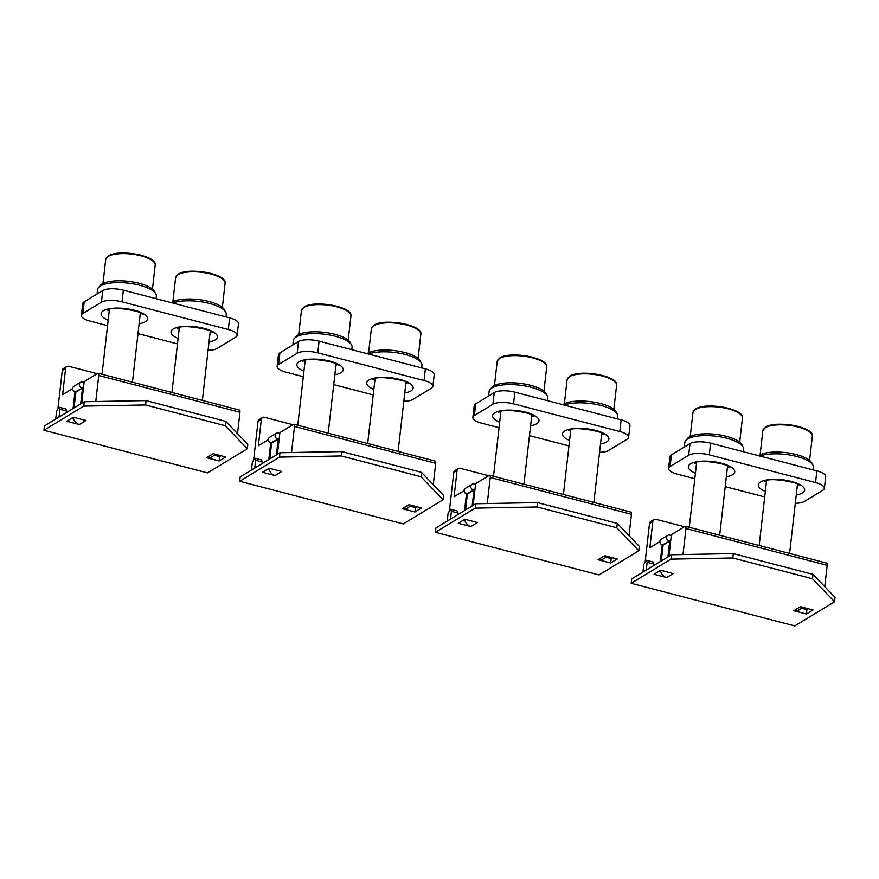 <?xml version="1.0" encoding="UTF-8"?>
<svg xmlns="http://www.w3.org/2000/svg" width="879" height="879" viewBox="0 0 879 879"><rect width="100%" height="100%" fill="white"/><g stroke="black" fill="none" stroke-linecap="round" stroke-linejoin="round"><path stroke-width="1.32" d="M659.909 541.618L649.834 547.749L652.833 521.489A3.109 2.703 -121.3 0 1 655.954 519.302L684.433 526.73M683.005 554.55L685.972 528.51A3.109 1.154 104.6 0 0 685.433 526.301A3.109 1.154 104.6 0 0 684.983 526.4L671.391 534.652L668.919 556.308M660.305 561.538L662.195 544.881M666.238 571.724L660.645 570.262L654.02 574.284L666.601 577.569L673.226 573.537L666.238 571.724M732.8 557.978L670.963 559.132L631.188 583.304L794.77 625.936L834.556 601.763L812.493 578.756L732.8 557.978L733.295 553.605L671.468 554.759L631.682 578.931L631.188 583.304M793.836 610.729L800.461 606.697L813.042 609.971L806.417 614.003L793.836 610.729A7.779 6.746 58.7 0 0 798.703 610.081L803.131 607.389M670.963 559.132L671.468 554.759M801.725 608.246L806.911 609.63L808.35 608.751M834.556 601.763L835.05 597.39L812.998 574.372L812.493 578.756M733.295 553.605L812.998 574.372M659.206 571.141L660.107 571.372L660.206 570.526M685.433 526.301L826.645 563.098A3.109 1.154 -75.4 0 1 827.183 565.307L824.755 586.645M806.417 614.003L806.911 609.63M654.009 519.555L650.691 521.577A3.109 2.703 58.7 0 0 649.515 523.51L645.219 561.231M654.141 564.131L647.153 562.307L646.153 560.198L653.152 562.022L653.998 565.373M660.459 570.372A7.779 6.746 58.7 0 0 666.601 577.569M661.294 560.934L663.096 545.123L669.732 541.09L667.93 556.912M669.029 540.904A3.109 2.703 -121.3 0 1 667.743 535.333L661.118 539.354A3.109 2.703 58.7 0 0 662.392 544.936L669.732 541.09M663.096 545.123L662.392 544.936M667.743 535.333A3.109 2.703 -121.3 0 1 669.688 535.069L671.292 535.487M647.153 562.307L646.263 570.064M646.153 560.198L643.835 564.329L642.956 572.086M824.37 488.339L825.7 476.671A15.558 5.175 -173.5 0 0 816.866 470.88L710.606 443.192A15.558 5.175 -173.5 0 0 689.993 443.576L688.664 455.245A15.558 5.175 6.5 0 1 709.276 454.861L815.536 482.549A15.558 5.175 6.5 0 1 824.37 488.339A15.558 5.175 6.5 0 1 822.887 490.218L804.318 501.502A15.558 5.175 6.5 0 1 795.308 503.282M688.664 455.245L670.095 466.518A15.558 5.175 6.5 0 0 668.611 468.408A15.558 5.175 6.5 0 0 677.445 474.199L694.795 478.714M725.219 486.647L764.708 496.932M670.095 466.518L671.424 454.85L689.993 443.576M671.424 454.85A15.558 5.175 -173.5 0 0 669.941 456.739L668.611 468.408M813.207 469.924L813.482 467.496A29.567 9.823 -173.5 0 0 793.44 455.718A29.567 9.823 -173.5 0 0 759.972 456.058M812.174 464.046A28.018 9.306 -173.5 0 0 789.639 453.157A28.018 9.306 -173.5 0 0 759.203 455.256A28.018 9.306 -173.5 0 0 758.555 455.685M743.293 451.707L743.579 449.279A29.567 9.823 -173.5 0 0 721.198 437.039A29.567 9.823 -173.5 0 0 687.631 439.006A29.567 9.823 -173.5 0 0 684.818 442.576L684.312 447.026M742.261 445.829A28.018 9.306 -173.5 0 0 719.725 434.929A28.018 9.306 -173.5 0 0 689.29 437.039A28.018 9.306 -173.5 0 0 686.873 439.511M464.167 490.614L454.091 496.734L457.08 470.485A3.109 2.703 -121.3 0 1 460.211 468.298L488.691 475.715M487.263 503.535L490.229 477.495A3.109 1.154 104.6 0 0 489.691 475.286A3.109 1.154 104.6 0 0 489.229 475.385L475.638 483.648L473.177 505.293M464.551 510.534L466.452 493.866M470.496 520.709L464.903 519.247L458.267 523.28L470.858 526.554L477.484 522.533L470.496 520.709M537.058 506.974L475.22 508.128L435.435 532.289L599.028 574.921L638.802 550.759L616.75 527.741L537.058 506.974L537.552 502.601L475.715 503.755L435.94 527.916L435.435 532.289M598.083 559.714L604.719 555.682L617.3 558.967L610.674 562.989L598.083 559.714A7.779 6.746 58.7 0 0 602.961 559.077L607.389 556.385M475.22 508.128L475.715 503.755M605.972 557.264L611.169 558.615L612.608 557.747M638.802 550.759L639.308 546.375L617.256 523.368L616.75 527.741M537.552 502.601L617.256 523.368M463.464 520.126L464.365 520.357L464.453 519.522M489.691 475.286L630.902 512.094A3.109 1.154 -75.4 0 1 631.441 514.292L629.012 535.641M610.674 562.989L611.169 558.615M458.267 468.551L454.948 470.562A3.109 2.703 58.7 0 0 453.773 472.495L449.477 510.216M458.398 513.127L451.41 511.303L450.411 509.194L457.399 511.018L458.256 514.358M464.716 519.368A7.779 6.746 58.7 0 0 470.858 526.554M465.551 509.93L467.353 494.108L473.979 490.086L472.177 505.897M473.287 489.9A3.109 2.703 -121.3 0 1 472.001 484.318L465.365 488.35A3.109 2.703 58.7 0 0 466.65 493.932L473.979 490.086M467.353 494.108L466.65 493.932M472.001 484.318A3.109 2.703 -121.3 0 1 473.946 484.065L475.55 484.483M451.41 511.303L450.52 519.06M450.411 509.194L448.092 513.314L447.202 521.071M628.628 437.335L629.957 425.667A15.558 5.175 -173.5 0 0 621.123 419.876L514.863 392.177A15.558 5.175 -173.5 0 0 494.251 392.561L492.921 404.23A15.558 5.175 6.5 0 1 513.534 403.846L619.794 431.545A15.558 5.175 6.5 0 1 628.628 437.335A15.558 5.175 6.5 0 1 627.145 439.214L608.576 450.487A15.558 5.175 6.5 0 1 599.566 452.278M492.921 404.23L474.352 415.514A15.558 5.175 6.5 0 0 472.869 417.393A15.558 5.175 6.5 0 0 481.703 423.184L499.052 427.71M529.477 435.632L568.966 445.928M474.352 415.514L475.682 403.846L494.251 392.561M475.682 403.846A15.558 5.175 -173.5 0 0 474.199 405.724L472.869 417.393M617.465 418.92L617.739 416.481A29.567 9.823 -173.5 0 0 597.687 404.714A29.567 9.823 -173.5 0 0 564.23 405.043M616.421 413.031A28.018 9.306 -173.5 0 0 593.896 402.142A28.018 9.306 -173.5 0 0 563.461 404.241A28.018 9.306 -173.5 0 0 562.813 404.681M547.551 400.703L547.837 398.264A29.567 9.823 -173.5 0 0 525.444 386.024A29.567 9.823 -173.5 0 0 491.888 387.991A29.567 9.823 -173.5 0 0 489.076 391.573L488.57 396.022M546.518 394.814A28.018 9.306 -173.5 0 0 523.983 383.925A28.018 9.306 -173.5 0 0 493.548 386.024A28.018 9.306 -173.5 0 0 491.13 388.507M268.425 439.599L258.349 445.73L261.338 419.47A3.109 2.703 -121.3 0 1 264.469 417.283L292.949 424.711M291.52 452.531L294.487 426.491A3.109 1.154 104.6 0 0 293.938 424.282A3.109 1.154 104.6 0 0 293.487 424.381L279.896 432.633L277.434 454.289M268.809 459.519L270.71 442.862M274.753 469.705L269.161 468.243L262.524 472.265L275.105 475.55L281.741 471.518L274.753 469.705M341.316 455.959L279.478 457.113L239.692 481.285L403.285 523.917L443.06 499.744L421.008 476.737L341.316 455.959L341.81 451.586L279.972 452.74L240.198 476.912L239.692 481.285M402.34 508.71L408.977 504.678L421.557 507.952L414.932 511.985L402.34 508.71A7.779 6.746 58.7 0 0 407.219 508.062L411.647 505.37M279.478 457.113L279.972 452.74M410.229 506.227L415.426 507.612L416.866 506.733M443.06 499.744L443.565 495.371L421.502 472.353L421.008 476.737M341.81 451.586L421.502 472.353M267.71 469.122L268.622 469.353L268.71 468.507M293.938 424.282L435.16 461.079A3.109 1.154 -75.4 0 1 435.698 463.288L433.27 484.626M414.932 511.985L415.426 507.612M262.524 417.536L259.206 419.558A3.109 2.703 58.7 0 0 258.03 421.491L253.723 459.212M262.656 462.112L255.657 460.288L254.668 458.179L261.656 460.003L262.513 463.354M268.974 468.353A7.779 6.746 58.7 0 0 275.105 475.55M269.809 458.915L271.611 443.104L278.236 439.071L276.435 454.893M277.544 438.885A3.109 2.703 -121.3 0 1 276.259 433.314L269.622 437.335A3.109 2.703 58.7 0 0 270.908 442.917L278.236 439.071M271.611 443.104L270.908 442.917M276.259 433.314A3.109 2.703 -121.3 0 1 278.203 433.05L279.808 433.468M255.657 460.288L254.778 468.046M254.668 458.179L252.35 462.31L251.46 470.067M432.875 386.32L434.204 374.652A15.558 5.175 -173.5 0 0 425.381 368.861L319.11 341.173A15.558 5.175 -173.5 0 0 298.497 341.557L297.168 353.226A15.558 5.175 6.5 0 1 317.78 352.842L424.052 380.53A15.558 5.175 6.5 0 1 432.875 386.32A15.558 5.175 6.5 0 1 431.402 388.199L412.833 399.484A15.558 5.175 6.5 0 1 403.824 401.263M297.168 353.226L278.61 364.499A15.558 5.175 6.5 0 0 277.127 366.389A15.558 5.175 6.5 0 0 285.961 372.18L303.31 376.695M333.734 384.628L373.212 394.913M278.61 364.499L279.94 352.831L298.497 341.557M279.94 352.831A15.558 5.175 -173.5 0 0 278.456 354.72L277.127 366.389M421.722 367.905L421.997 365.477A29.567 9.823 -173.5 0 0 401.945 353.699A29.567 9.823 -173.5 0 0 368.488 354.039M420.678 362.027A28.018 9.306 -173.5 0 0 398.143 351.139A28.018 9.306 -173.5 0 0 367.719 353.237A28.018 9.306 -173.5 0 0 367.059 353.666M351.809 349.688L352.083 347.26A29.567 9.823 -173.5 0 0 329.702 335.02A29.567 9.823 -173.5 0 0 296.146 336.987A29.567 9.823 -173.5 0 0 293.322 340.558L292.817 345.007M350.776 343.81A28.018 9.306 -173.5 0 0 328.241 332.91A28.018 9.306 -173.5 0 0 297.805 335.02A28.018 9.306 -173.5 0 0 295.388 337.492M72.682 388.595L62.607 394.715L65.595 368.466A3.109 2.703 -121.3 0 1 68.727 366.279L97.206 373.696M95.778 401.516L98.745 375.476A3.109 1.154 104.6 0 0 98.195 373.267A3.109 1.154 104.6 0 0 97.745 373.366L84.153 381.629L81.681 403.274M73.067 408.515L74.968 391.847M79 418.69L73.407 417.228L66.782 421.261L79.363 424.535L85.999 420.514L79 418.69M145.573 404.955L83.736 406.109L43.95 430.27L207.532 472.902L247.318 448.74L225.266 425.722L145.573 404.955L146.068 400.582L84.23 401.736L44.444 425.897L43.95 430.27M206.598 457.695L213.234 453.663L225.815 456.948L219.179 460.97L206.598 457.695A7.779 6.746 58.7 0 0 211.465 457.058L215.904 454.366M83.736 406.109L84.23 401.736M214.487 455.245L219.684 456.597L221.123 455.729M247.318 448.74L247.812 444.356L225.76 421.349L225.266 425.722M146.068 400.582L225.76 421.349M71.968 418.107L72.869 418.338L72.968 417.503M98.195 373.267L239.418 410.075A3.109 1.154 -75.4 0 1 239.956 412.273L237.528 433.622M219.179 460.97L219.684 456.597M66.771 366.532L63.464 368.543A3.109 2.703 58.7 0 0 62.277 370.477L57.981 408.197M66.914 411.108L59.915 409.284L58.926 407.175L65.914 408.999L66.771 412.339M73.221 417.349A7.779 6.746 58.7 0 0 79.363 424.535M74.067 407.911L75.869 392.089L82.494 388.057L80.692 403.879M81.791 387.881A3.109 2.703 -121.3 0 1 80.516 382.299L73.88 386.331A3.109 2.703 58.7 0 0 75.165 391.913L82.494 388.057M75.869 392.089L75.165 391.913M80.516 382.299A3.109 2.703 -121.3 0 1 82.461 382.046L84.054 382.464M59.915 409.284L59.036 417.042M58.926 407.175L56.608 411.295L55.718 419.052M237.132 335.317L238.462 323.648A15.558 5.175 -173.5 0 0 229.628 317.857L123.368 290.158A15.558 5.175 -173.5 0 0 102.755 290.542L101.426 302.211A15.558 5.175 6.5 0 1 122.038 301.827L228.298 329.526A15.558 5.175 6.5 0 1 237.132 335.317A15.558 5.175 6.5 0 1 235.649 337.195L217.091 348.469A15.558 5.175 6.5 0 1 208.081 350.26M101.426 302.211L82.868 313.495A15.558 5.175 6.5 0 0 81.384 315.374A15.558 5.175 6.5 0 0 90.218 321.165L107.568 325.691M137.992 333.613L177.47 343.909M82.868 313.495L84.197 301.827L102.755 290.542M84.197 301.827A15.558 5.175 -173.5 0 0 82.714 303.705L81.384 315.374M225.969 316.901L226.255 314.462A29.567 9.823 -173.5 0 0 206.202 302.695A29.567 9.823 -173.5 0 0 172.745 303.024M224.936 311.012A28.018 9.306 -173.5 0 0 202.401 300.124A28.018 9.306 -173.5 0 0 171.965 302.222A28.018 9.306 -173.5 0 0 171.317 302.662M156.066 298.684L156.341 296.245A29.567 9.823 -173.5 0 0 133.96 284.005A29.567 9.823 -173.5 0 0 100.393 285.972A29.567 9.823 -173.5 0 0 97.58 289.554L97.075 294.004M155.034 292.795A28.018 9.306 -173.5 0 0 132.498 281.906A28.018 9.306 -173.5 0 0 102.063 284.005A28.018 9.306 -173.5 0 0 99.646 286.488M827.183 565.307L685.972 528.51M652.833 521.489L649.515 523.51M728.625 466.595A17.119 5.692 -173.5 0 1 727.581 467.441A17.119 5.692 6.5 0 1 727.394 467.54M696.476 464.024A17.119 5.692 6.5 0 1 695.487 462.815M695.421 473.243A23.348 7.757 -173.5 0 1 690.564 463.793A23.348 7.757 6.5 0 1 721.483 463.222A23.348 7.757 6.5 0 1 732.515 474.726A23.348 7.757 -173.5 0 1 726.351 476.77M765.323 491.46A23.348 7.757 6.5 0 1 760.478 482.011A23.348 7.757 -173.5 0 1 791.397 481.439A23.348 7.757 -173.5 0 1 802.417 492.943A23.348 7.757 6.5 0 1 796.253 494.987M710.606 443.192L709.276 454.861M815.536 482.549L816.866 470.88M762.851 430.699A24.898 8.274 6.5 0 1 765.224 427.688A24.898 8.274 6.5 0 1 793.484 426.029A24.898 8.274 6.5 0 1 812.339 436.336C814.558 426.787 775.717 420.151 765.576 427.106L762.851 430.699L760.115 454.762M810.658 432.82A23.964 7.966 -173.5 0 0 789.738 424.865A23.964 7.966 -173.5 0 0 766.158 427.029M692.949 412.482A24.898 8.274 6.5 0 1 695.311 409.471A24.898 8.274 6.5 0 1 723.582 407.812A24.898 8.274 6.5 0 1 742.425 418.118C744.645 408.57 705.815 401.934 695.674 408.889L692.949 412.482L690.202 436.533M696.256 408.812A23.964 7.966 6.5 0 1 719.835 406.647A23.964 7.966 6.5 0 1 740.744 414.602M765.4 481.033A17.119 5.692 -173.5 0 0 766.378 482.241M797.308 485.768A17.119 5.692 -173.5 0 0 797.495 485.658A17.119 5.692 6.5 0 0 798.539 484.812M631.441 514.292L490.229 477.495M457.08 470.485L453.773 472.495M532.883 415.58A17.119 5.692 -173.5 0 1 531.839 416.426A17.119 5.692 6.5 0 1 531.652 416.536M500.722 413.009A17.119 5.692 6.5 0 1 499.744 411.811M499.679 422.239A23.348 7.757 -173.5 0 1 494.822 412.789A23.348 7.757 6.5 0 1 525.741 412.207A23.348 7.757 6.5 0 1 536.761 423.722A23.348 7.757 -173.5 0 1 530.597 425.755M569.581 440.456A23.348 7.757 6.5 0 1 564.725 431.007A23.348 7.757 -173.5 0 1 595.643 430.424A23.348 7.757 -173.5 0 1 606.675 441.939A23.348 7.757 6.5 0 1 600.511 443.972M514.863 392.177L513.534 403.846M619.794 431.545L621.123 419.876M567.109 379.684A24.898 8.274 6.5 0 1 569.482 376.673A24.898 8.274 6.5 0 1 597.742 375.025A24.898 8.274 6.5 0 1 616.586 385.332C618.816 375.783 579.975 369.136 569.834 376.102L567.109 379.684L564.373 403.747M614.915 381.816A23.964 7.966 -173.5 0 0 593.995 373.861A23.964 7.966 -173.5 0 0 570.416 376.025M497.195 361.467A24.898 8.274 6.5 0 1 499.569 358.456A24.898 8.274 6.5 0 1 527.839 356.808A24.898 8.274 6.5 0 1 546.683 367.114C548.903 357.566 510.073 350.919 499.92 357.885L497.195 361.467L494.459 385.529M500.514 357.808A23.964 7.966 6.5 0 1 524.082 355.643A23.964 7.966 6.5 0 1 545.002 363.598M569.647 430.029A17.119 5.692 -173.5 0 0 570.636 431.226M601.566 434.753A17.119 5.692 -173.5 0 0 601.741 434.644A17.119 5.692 6.5 0 0 602.796 433.797M435.698 463.288L294.487 426.491M261.338 419.47L258.03 421.491M337.14 364.576A17.119 5.692 -173.5 0 1 336.097 365.422A17.119 5.692 6.5 0 1 335.91 365.521M304.98 362.005A17.119 5.692 6.5 0 1 304.002 360.797M303.936 371.224A23.348 7.757 -173.5 0 1 299.08 361.774A23.348 7.757 6.5 0 1 329.999 361.203A23.348 7.757 6.5 0 1 341.019 372.707A23.348 7.757 -173.5 0 1 334.855 374.751M373.839 389.441A23.348 7.757 6.5 0 1 368.982 379.992A23.348 7.757 -173.5 0 1 399.901 379.42A23.348 7.757 -173.5 0 1 410.932 390.924A23.348 7.757 6.5 0 1 404.769 392.968M319.11 341.173L317.78 352.842M424.052 380.53L425.381 368.861M371.367 328.68A24.898 8.274 6.5 0 1 373.74 325.669A24.898 8.274 6.5 0 1 402 324.01A24.898 8.274 6.5 0 1 420.843 334.317C423.074 324.769 384.233 318.132 374.091 325.087L371.367 328.68L368.62 352.732M419.162 330.801A23.964 7.966 -173.5 0 0 398.253 322.846A23.964 7.966 -173.5 0 0 374.674 325.01M301.453 310.463A24.898 8.274 6.5 0 1 303.826 307.452A24.898 8.274 6.5 0 1 332.086 305.793A24.898 8.274 6.5 0 1 350.941 316.099C353.16 306.551 314.319 299.915 304.178 306.87L301.453 310.463L298.717 334.514M304.76 306.793A23.964 7.966 6.5 0 1 328.339 304.628A23.964 7.966 6.5 0 1 349.26 312.583M373.905 379.014A17.119 5.692 -173.5 0 0 374.893 380.222M405.812 383.749A17.119 5.692 -173.5 0 0 405.999 383.64A17.119 5.692 6.5 0 0 407.043 382.794M239.956 412.273L98.745 375.476M65.595 368.466L62.277 370.477M141.398 313.561A17.119 5.692 -173.5 0 1 140.354 314.407A17.119 5.692 6.5 0 1 140.168 314.517M109.238 310.99A17.119 5.692 6.5 0 1 108.249 309.793M108.183 320.22A23.348 7.757 -173.5 0 1 103.326 310.77A23.348 7.757 6.5 0 1 134.245 310.188A23.348 7.757 6.5 0 1 145.277 321.703A23.348 7.757 -173.5 0 1 139.113 323.736M178.096 338.437A23.348 7.757 6.5 0 1 173.24 328.988A23.348 7.757 -173.5 0 1 204.159 328.405A23.348 7.757 -173.5 0 1 215.19 339.92A23.348 7.757 6.5 0 1 209.026 341.953M123.368 290.158L122.038 301.827M228.298 329.526L229.628 317.857M175.624 277.665A24.898 8.274 6.5 0 1 177.987 274.655A24.898 8.274 6.5 0 1 206.257 273.006A24.898 8.274 6.5 0 1 225.101 283.313C227.32 273.765 188.491 267.117 178.349 274.083L175.624 277.665L172.877 301.728M223.42 279.797A23.964 7.966 -173.5 0 0 202.511 271.842A23.964 7.966 -173.5 0 0 178.931 274.006M105.711 259.448A24.898 8.274 6.5 0 1 108.084 256.437A24.898 8.274 6.5 0 1 136.344 254.789A24.898 8.274 6.5 0 1 155.198 265.095C157.418 255.547 118.577 248.9 108.436 255.866L105.711 259.448L102.975 283.51M109.018 255.789A23.964 7.966 6.5 0 1 132.597 253.624A23.964 7.966 6.5 0 1 153.517 261.579M178.162 328.01A17.119 5.692 -173.5 0 0 179.151 329.207M210.07 332.734A17.119 5.692 -173.5 0 0 210.257 332.625A17.119 5.692 6.5 0 0 211.301 331.779M689.257 527.301L696.651 462.453M719.681 535.223L727.57 465.98M729.614 467.386C732.548 465.013 698.651 458.223 694.465 463.288L694.344 463.365M809.592 460.398L812.339 436.336M739.689 442.181L742.425 418.118M764.28 481.56L764.367 481.505C768.554 476.44 802.461 483.23 799.527 485.604M759.17 545.518L766.554 480.67M789.595 553.44L797.484 484.197M493.515 476.286L500.909 411.449M523.939 484.219L531.828 414.965M533.872 416.371C536.805 413.998 502.898 407.219 498.723 412.273L498.624 412.328M613.85 409.383L616.586 385.332M543.936 391.166L546.683 367.114M568.537 430.545L568.625 430.49C572.811 425.436 606.719 432.215 603.785 434.589M563.428 494.503L570.812 429.666M593.852 502.436L601.741 433.182M297.772 425.282L305.156 360.434M328.197 433.204L336.086 363.961M338.129 365.367C341.063 362.994 307.156 356.204 302.969 361.269L302.859 361.346M418.107 358.379L420.843 334.317M348.194 340.162L350.941 316.099M372.795 379.541L372.883 379.486C377.069 374.421 410.976 381.211 408.043 383.585M367.686 443.499L375.069 378.651M398.11 451.421L405.999 382.178M102.03 374.267L109.414 309.43M132.454 382.2L140.343 312.946M142.387 314.352C145.321 311.979 111.413 305.2 107.227 310.254L107.139 310.309M222.365 307.364L225.101 283.313M152.452 289.147L155.198 265.095M177.053 328.526L177.14 328.471C181.327 323.417 215.223 330.196 212.289 332.57M171.932 392.484L179.327 327.647M202.357 400.417L210.257 331.163"/></g></svg>
